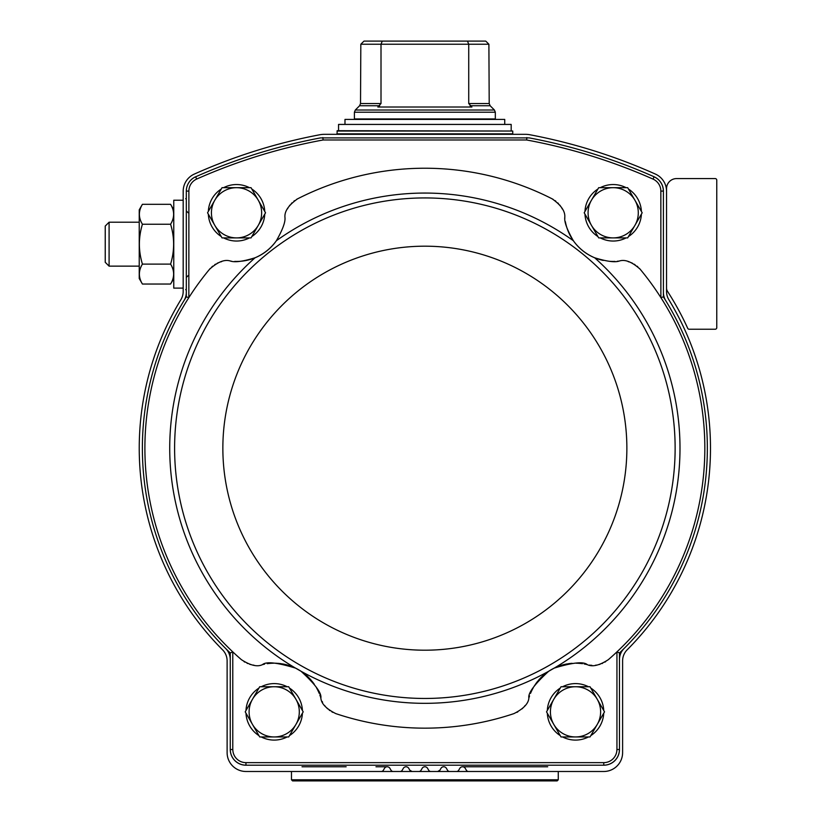 <?xml version="1.0" encoding="UTF-8"?>
<svg xmlns="http://www.w3.org/2000/svg" width="822" height="822" viewBox="0 0 822 822"><rect width="100%" height="100%" fill="white"/><g stroke="black" fill="none" stroke-linecap="round" stroke-linejoin="round"><path stroke-width="1.23" d="M553.185 199.407A23.54 23.54 0 0 0 552.168 198.852A279.963 279.963 0 0 0 297.554 198.852A23.54 23.54 0 0 0 296.547 199.407M552.168 198.852C561.21 205.253 565.413 211.46 564.765 217.481A48.652 48.652 0 0 0 564.848 218.282M617.158 261.273A48.652 48.652 0 0 0 619.243 261.057C614.928 262.578 606.749 261.478 594.676 257.779C585.983 254.09 578.873 248.408 573.355 240.723C567.108 229.811 564.252 222.063 564.765 217.481M297.554 198.852C288.522 205.253 284.32 211.46 284.967 217.481C285.491 222.012 282.634 229.759 276.377 240.723C270.87 248.388 263.759 254.08 255.046 257.779C243.035 261.478 234.845 262.567 230.489 261.057A48.652 48.652 0 0 0 231.29 261.16M264.561 664.166A48.652 48.652 0 0 0 262.434 664.649C266.102 661.34 277.137 662.501 295.53 668.122L301.047 671.276C315.196 684.212 321.792 693.121 320.847 698.022C321.268 703.632 326.252 708.821 335.787 713.609A279.963 279.963 0 0 0 513.935 713.609C523.47 708.831 528.454 703.632 528.875 698.022C527.888 693.182 534.495 684.264 548.675 671.276L554.192 668.122C572.523 662.501 583.558 661.34 587.298 664.649A48.652 48.652 0 0 0 584.134 663.96M262.434 664.649C257.389 667.125 250.381 665.471 241.421 659.686A279.963 279.963 0 0 1 232.78 651.877L230.263 652.956L230.263 659.583A15.69 15.69 0 0 0 225.639 648.466A282.491 282.491 0 0 0 230.263 652.956M210.319 268.383A23.54 23.54 0 0 0 209.548 269.256A279.963 279.963 0 0 0 232.78 651.877L232.78 749.51L230.263 749.51L230.263 659.583M209.548 269.256C217.779 261.848 224.755 259.115 230.489 261.057M221.601 261.643A23.54 23.54 0 0 0 220.779 261.879M218.405 262.732A23.54 23.54 0 0 0 217.203 263.276M215.58 264.15A23.54 23.54 0 0 0 214.737 264.674M212.693 266.164A23.54 23.54 0 0 0 211.891 266.842M234.722 261.406A48.652 48.652 0 0 0 276.377 240.723A255.139 255.139 0 0 1 573.355 240.723M294.708 200.599A23.54 23.54 0 0 0 293.855 201.226M291.944 202.9A23.54 23.54 0 0 0 291.348 203.517M290.043 205.007A23.54 23.54 0 0 0 289.252 206.055M287.885 208.192A23.54 23.54 0 0 0 287.536 208.839M562.248 208.942A23.54 23.54 0 0 0 561.837 208.192M560.481 206.055A23.54 23.54 0 0 0 559.69 205.007M558.477 203.62A23.54 23.54 0 0 0 557.789 202.911M555.878 201.236A23.54 23.54 0 0 0 555.035 200.609M565.361 221.683A48.652 48.652 0 0 0 603.307 260.43M609.832 261.324A48.652 48.652 0 0 0 615.01 261.406M587.298 664.649C592.333 667.125 599.341 665.471 608.311 659.686A279.963 279.963 0 0 0 640.184 269.256A23.54 23.54 0 0 0 639.413 268.393M637.851 266.862A23.54 23.54 0 0 0 637.05 266.174M634.995 264.674A23.54 23.54 0 0 0 634.265 264.222M632.529 263.276A23.54 23.54 0 0 0 631.327 262.732M628.943 261.879A23.54 23.54 0 0 0 628.234 261.673M660.878 191.105L663.405 191.105L663.405 296.886L660.878 297.615L660.847 191.105A13.131 13.131 0 0 0 653.058 179.114L653.058 179.114A562.454 562.454 0 0 0 526.635 139.987L323.087 139.987A562.454 562.454 0 0 0 196.653 179.073L196.653 179.073A13.131 13.131 0 0 0 188.885 191.105L188.844 297.615L186.317 296.886A282.491 282.491 0 0 0 184.005 300.595A15.69 15.69 0 0 0 186.317 292.396L186.317 296.886M188.844 191.105L186.317 191.105L186.317 292.396M619.469 659.583L619.469 652.956L616.942 651.877L616.942 749.51L619.469 749.51L619.469 659.583A15.69 15.69 0 0 1 624.093 648.466A282.491 282.491 0 0 0 663.405 296.886M619.469 652.956A282.491 282.491 0 0 0 624.093 648.466M663.405 292.396A15.69 15.69 0 0 0 665.717 300.595M232.78 749.51L232.821 749.51A13.131 13.131 0 0 0 245.953 762.641L603.769 762.641A13.131 13.131 0 0 0 616.901 749.51L616.942 749.51M589.58 665.09A23.54 23.54 0 0 0 590.114 665.162M590.956 665.255A23.54 23.54 0 0 0 591.881 665.317M595.58 665.204A23.54 23.54 0 0 0 596.536 665.08M598.899 664.587A23.54 23.54 0 0 0 600.111 664.238M601.971 663.559A23.54 23.54 0 0 0 602.649 663.272M604.828 662.152A23.54 23.54 0 0 0 605.701 661.618M582.438 663.693A48.652 48.652 0 0 0 576.078 663.2M572.133 663.313A48.652 48.652 0 0 0 568.249 663.744M567.416 663.878A48.652 48.652 0 0 0 548.675 671.276A255.139 255.139 0 0 1 301.047 671.276M545.222 673.783A48.652 48.652 0 0 0 538.287 680.534M537.722 681.212A48.652 48.652 0 0 0 535.389 684.346M534.947 685.003A48.652 48.652 0 0 0 533.92 686.617M533.293 687.695A48.652 48.652 0 0 0 530.519 693.378M529.543 695.946A48.652 48.652 0 0 0 528.875 698.022M516.904 712.355A23.54 23.54 0 0 0 517.809 711.873M522.021 708.862A23.54 23.54 0 0 0 522.936 707.999M524.559 706.201A23.54 23.54 0 0 0 525.032 705.605M322.183 701.485A23.54 23.54 0 0 0 322.594 702.317M324.577 705.451A23.54 23.54 0 0 0 325.163 706.201M326.786 707.999A23.54 23.54 0 0 0 327.701 708.862M329.232 710.126A23.54 23.54 0 0 0 329.828 710.557M331.903 711.873A23.54 23.54 0 0 0 332.797 712.345M320.847 698.022A48.652 48.652 0 0 0 319.83 694.96M319.203 693.357A48.652 48.652 0 0 0 316.398 687.634M314.292 684.284A48.652 48.652 0 0 0 311.949 681.161M311.415 680.513A48.652 48.652 0 0 0 295.53 668.122A255.139 255.139 0 0 1 255.046 257.779M291.615 666.416A48.652 48.652 0 0 0 282.285 663.878M281.401 663.734A48.652 48.652 0 0 0 277.528 663.313M276.737 663.262A48.652 48.652 0 0 0 274.815 663.2M273.572 663.2A48.652 48.652 0 0 0 267.273 663.693M244.011 661.607A23.54 23.54 0 0 0 244.884 662.142M247.062 663.262A23.54 23.54 0 0 0 247.607 663.508M249.611 664.238A23.54 23.54 0 0 0 250.823 664.587M253.197 665.08A23.54 23.54 0 0 0 253.947 665.183M245.953 762.641L245.953 765.21L603.769 765.21L603.769 762.682M195.626 176.771L196.653 179.073L195.646 176.761A15.69 15.69 0 0 0 195.626 176.771A15.69 15.69 0 0 0 186.317 191.105A15.659 15.659 0 0 1 195.646 176.802A564.971 564.971 0 0 1 320.539 137.891L529.193 137.891A564.971 564.971 0 0 1 654.076 176.761L653.069 179.073L654.076 176.802A15.659 15.659 0 0 1 663.364 191.105M663.405 191.105A15.69 15.69 0 0 0 654.096 176.771M184.005 300.595A282.491 282.491 0 0 0 225.639 648.466M603.769 765.21A15.69 15.69 0 0 0 619.469 749.51M230.263 749.51A15.69 15.69 0 0 0 245.953 765.21M466.331 770.224A2.507 2.507 0 0 0 468.509 771.488L603.769 771.488A18.834 18.834 0 0 0 622.603 752.654L622.603 660.888A15.69 15.69 0 0 1 627.176 649.812A285.624 285.624 0 0 0 668.831 299.67A15.69 15.69 0 0 1 666.55 291.512L666.55 191.269A18.834 18.834 0 0 0 655.401 174.079A564.971 564.971 0 0 0 529.923 134.757A25.112 25.112 0 0 0 525.258 134.325L324.474 134.325A25.112 25.112 0 0 0 319.799 134.757A564.971 564.971 0 0 0 194.331 174.079A18.834 18.834 0 0 0 183.183 191.269L183.183 291.512A15.69 15.69 0 0 1 180.891 299.67A285.624 285.624 0 0 0 222.546 649.812A15.69 15.69 0 0 1 227.119 660.888L227.119 752.654A18.834 18.834 0 0 0 245.953 771.488L381.213 771.488A2.507 2.507 0 0 0 383.391 770.224L384.48 768.344A3.134 3.134 0 0 1 389.916 768.344L391.005 770.224A2.507 2.507 0 0 0 393.183 771.488L400.047 771.488A2.507 2.507 0 0 0 402.225 770.224L403.314 768.344A3.134 3.134 0 0 1 408.75 768.344L409.839 770.224A2.507 2.507 0 0 0 412.007 771.488L418.881 771.488A2.507 2.507 0 0 0 421.059 770.224L422.148 768.344A3.134 3.134 0 0 1 427.584 768.344L428.673 770.224A2.507 2.507 0 0 0 430.841 771.488L437.715 771.488A2.507 2.507 0 0 0 439.893 770.224L440.972 768.344A3.134 3.134 0 0 1 446.418 768.344L447.497 770.224A2.507 2.507 0 0 0 449.675 771.488L456.549 771.488A2.507 2.507 0 0 0 458.717 770.224L459.806 768.344A3.134 3.134 0 0 1 465.242 768.344L466.547 770.543M412.007 771.488L409.839 770.224M439.893 770.224L437.715 771.488M666.55 287.988A6.278 6.278 0 0 0 667.546 291.389A288.769 288.769 0 0 1 687.706 328.317A1.572 1.572 0 0 0 689.134 329.232L715.191 329.232A1.572 1.572 0 0 0 716.763 327.67L716.763 180.141A1.572 1.572 0 0 0 715.191 178.58L676.588 178.58A10.049 10.049 0 0 0 666.55 188.618L666.55 191.269M323.087 139.987L322.871 137.562M526.861 137.562L526.635 139.987M603.769 765.169A15.659 15.659 0 0 0 619.428 749.51M245.953 765.169A15.659 15.659 0 0 1 230.304 749.51M619.243 261.057C624.967 259.115 631.954 261.848 640.184 269.256M208.326 211.439A28.246 28.246 0 0 1 221.262 189.029M223.594 187.683A28.246 28.246 0 0 1 249.477 187.683M251.809 189.029A28.246 28.246 0 0 1 264.756 211.439M264.756 214.141A28.246 28.246 0 0 1 251.809 236.551M249.477 237.897A28.246 28.246 0 0 1 223.594 237.897M221.262 236.551A28.246 28.246 0 0 1 208.326 214.141M245.984 710.496A28.246 28.246 0 0 1 258.93 688.086M261.262 686.74A28.246 28.246 0 0 1 287.145 686.74M289.478 688.086A28.246 28.246 0 0 1 302.424 710.496M302.424 713.198A28.246 28.246 0 0 1 289.478 735.608M287.145 736.954A28.246 28.246 0 0 1 261.262 736.954M258.93 735.608A28.246 28.246 0 0 1 245.984 713.198M584.966 211.439A28.246 28.246 0 0 1 597.913 189.029M600.245 187.683A28.246 28.246 0 0 1 626.128 187.683M628.46 189.029A28.246 28.246 0 0 1 641.407 211.439M641.407 214.141A28.246 28.246 0 0 1 628.46 236.551M626.128 237.897A28.246 28.246 0 0 1 600.245 237.897M597.913 236.551A28.246 28.246 0 0 1 584.966 214.141M547.308 710.496A28.246 28.246 0 0 1 560.244 688.086M562.577 686.74A28.246 28.246 0 0 1 588.46 686.74M590.802 688.086A28.246 28.246 0 0 1 603.738 710.496M603.738 713.198A28.246 28.246 0 0 1 590.802 735.608M588.46 736.954A28.246 28.246 0 0 1 562.577 736.954M560.244 735.608A28.246 28.246 0 0 1 547.308 713.198M561.025 736.954L546.527 711.852L561.025 686.74L590.021 686.74L604.519 711.852L590.021 736.954L561.025 736.954M575.523 686.74A25.112 25.112 0 0 1 597.265 724.398A25.112 25.112 0 0 1 553.781 724.398A25.112 25.112 0 0 1 575.523 686.74M598.693 237.897L584.195 212.785L591.439 200.229L598.693 187.683L627.679 187.683L642.177 212.785L634.933 225.341L627.679 237.897L598.693 237.897M613.191 187.683A25.112 25.112 0 0 1 634.933 225.341A25.112 25.112 0 0 1 591.439 225.341A25.112 25.112 0 0 1 613.191 187.683M259.711 736.954L245.213 711.852L252.457 699.296L259.711 686.74L288.697 686.74L303.195 711.852L288.697 736.954L259.711 736.954M274.199 686.74A25.112 25.112 0 0 1 295.951 724.398A25.112 25.112 0 0 1 252.457 724.398A25.112 25.112 0 0 1 274.199 686.74M207.545 212.785L222.043 187.683L251.039 187.683L265.537 212.785L251.039 237.897L222.043 237.897L207.545 212.785M236.541 187.683A25.112 25.112 0 0 1 258.283 225.341A25.112 25.112 0 0 1 214.789 225.341A25.112 25.112 0 0 1 236.541 187.683M381.007 103.521L381.007 44.234L488.895 44.234L486.151 41.501L488.895 44.234L489.203 103.521L468.725 103.521L468.725 44.234L467.471 41.1L382.261 41.1L381.007 44.234L360.827 44.234L360.519 103.521L381.007 103.521L377.843 107.014L471.89 107.014L468.725 103.521M360.827 44.234L363.581 41.501L360.827 44.234M485.699 41.1L467.471 41.1M382.261 41.1L364.023 41.1M489.203 103.521L490.128 105.74L470.061 105.74L471.89 107.014M495.327 118.943L354.395 118.943L354.395 112.234L495.327 112.234L495.327 118.943M511.181 130.708L511.181 124.43L338.551 124.43L338.551 130.708M512.743 131.027L337.287 130.708L336.979 133.852L512.743 133.852L512.743 131.027L336.979 131.027M344.983 124.43L344.983 119.416L504.739 119.416L504.739 124.43M183.183 288.121L173.761 288.121L173.761 200.229L183.183 200.229M139.237 209.826L142.422 204.308L139.237 209.826L139.237 278.535L142.422 284.042C138.373 277.415 138.373 270.767 142.422 264.109C138.373 250.802 138.373 237.517 142.422 224.242C138.373 217.614 138.373 210.966 142.422 204.308L170.586 204.308C174.634 210.935 174.634 217.583 170.586 224.242C174.624 237.548 174.624 250.844 170.586 264.109L142.422 264.109M170.586 224.242L142.422 224.242M170.586 264.109C174.634 270.736 174.634 277.384 170.586 284.042L142.422 284.042M109.09 266.143L109.09 222.207L105.237 226.06L105.237 262.3L109.09 266.143L139.237 266.143M558.261 779.79L291.471 779.79L292.581 780.9L557.152 780.9L558.261 779.79L558.261 771.488M377.647 771.488L468.509 771.488M304.983 771.488L344.469 771.488M462.529 766.772L547.719 766.772M302.013 766.772L346.154 766.772M375.973 766.772L387.193 766.772M554.192 668.122A255.139 255.139 0 0 0 594.676 257.779M675.129 448.196A250.258 250.258 0 0 0 299.732 231.465A250.258 250.258 0 0 0 299.732 664.926A250.258 250.258 0 0 0 675.129 448.196M626.867 448.196A202.007 202.007 0 0 0 323.858 273.253A202.007 202.007 0 0 0 323.858 623.138A202.007 202.007 0 0 0 626.867 448.196M379.672 105.74L359.604 105.74L360.519 103.521M490.128 105.74L494.412 110.014L355.32 110.014L354.395 112.234M188.207 212.785L186.317 210.905L188.207 212.785M185.69 198.667L186.317 199.294M185.69 289.683L186.317 289.056M188.207 275.565L186.317 277.446M359.604 105.74L355.32 110.014M491.577 119.416L492.193 118.943M358.145 119.416L357.539 118.943M494.412 110.014L495.327 112.234M173.761 209.826L170.586 204.308M173.761 278.535L170.586 284.042M109.09 222.207L139.237 222.207M291.471 779.79L291.471 771.488"/></g></svg>
